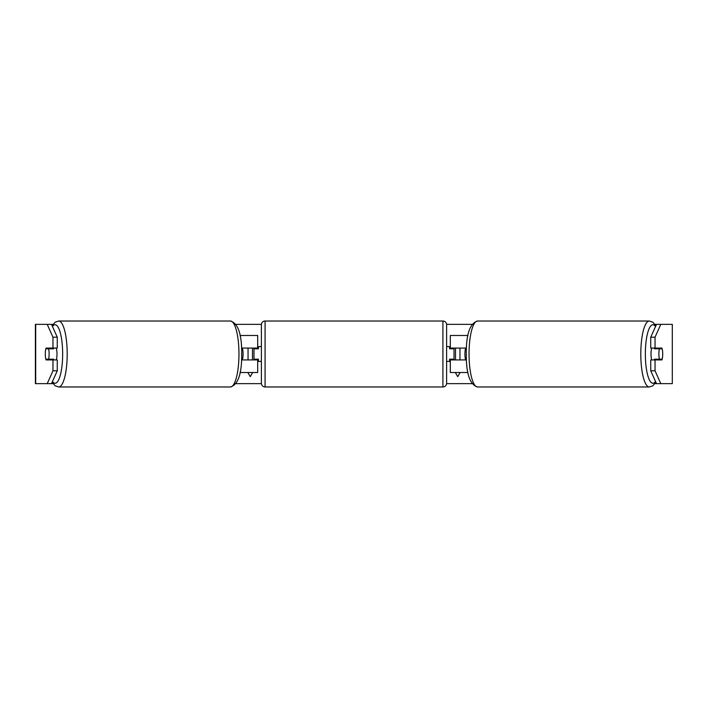 <?xml version="1.0" encoding="UTF-8"?>
<svg xmlns="http://www.w3.org/2000/svg" width="708" height="708" viewBox="0 0 708 708"><rect width="100%" height="100%" fill="white"/><g stroke="black" fill="none" stroke-linecap="round" stroke-linejoin="round"><path stroke-width="1.06" d="M240.074 335.477L257.677 335.477L257.677 348.071L241.552 348.071M240.074 372.523L257.677 372.523L257.677 359.186M253.977 359.93L253.977 348.071M257.677 348.814L257.677 348.071M241.552 359.93L257.677 359.93M467.926 372.523L450.323 372.523L450.323 359.186M467.926 335.477L450.323 335.477L450.323 348.071L466.448 348.071M454.023 359.93L454.023 359.186L449.58 359.186L449.58 361.407L446.615 361.407M454.023 359.186L454.023 348.071M450.323 348.814L450.323 348.071M466.448 359.93L450.323 359.93M651.767 359.93A7.407 1.92 -90 0 1 650.997 354A7.407 1.92 -90 0 1 651.767 348.071M658.874 354A7.407 1.92 -90 0 1 659.422 348.814L662.157 348.814A7.407 1.92 -90 0 1 662.706 354A7.407 1.92 -90 0 1 662.157 359.186L659.422 359.186A7.407 1.92 -90 0 1 658.874 354M654.626 348.071A7.407 1.92 -90 0 0 654.413 348.814L659.422 348.814M656.927 348.071A7.407 1.92 -90 0 1 657.148 348.814M657.148 359.186A7.407 1.92 -90 0 1 656.927 359.93M654.626 359.93A7.407 1.92 -90 0 1 654.413 359.186L659.422 359.186M466.413 359.186L465.466 359.186A7.407 1.92 -90 0 1 464.917 354A7.407 1.92 -90 0 1 465.466 348.814L466.413 348.814M51.507 324.361L57.26 337.194L52.967 337.194L47.215 324.361L53.047 324.361M236.047 324.361L261.402 324.361M446.598 324.361L471.953 324.361M654.953 324.361L660.785 324.361L655.033 337.194L650.74 337.194L656.493 324.361M47.215 324.361L35.4 324.361L35.4 383.639L47.215 383.639L52.967 370.806L57.26 370.806L51.507 383.639L47.215 383.639L53.047 383.639M236.047 383.639L261.402 383.639M446.598 383.639L471.953 383.639M654.953 383.639L660.785 383.639L656.493 383.639L650.74 370.806L650.74 359.93L655.033 359.93L655.033 370.806L660.785 383.639L672.299 383.639L672.299 324.361L660.785 324.361M460.12 372.523L457.731 376.665L455.341 372.523M455.51 359.93L455.51 348.071M459.952 359.93L459.952 348.071M248.048 359.93L248.048 348.071M252.491 359.93L252.491 348.071M247.88 372.523L250.269 376.665L252.659 372.523M672.299 324.361L672.299 383.639M650.74 337.194L650.74 348.071L655.033 348.071L655.033 337.194M655.033 348.071L661.936 348.071A7.407 1.92 -90 0 1 661.936 359.93L655.033 359.93M650.74 370.806L655.033 370.806M657.644 359.93A7.407 1.92 90 0 0 657.865 359.186M657.865 348.814A7.407 1.92 90 0 0 657.644 348.071M50.135 348.814A7.407 1.92 90 0 1 50.356 348.071M50.356 359.93A7.407 1.92 90 0 1 50.135 359.186M57.26 370.806L57.26 359.93L52.967 359.93L52.967 370.806M52.967 337.194L52.967 348.071L57.26 348.071L57.26 337.194M52.967 348.071L46.064 348.071A7.407 1.92 -90 0 0 45.294 354A7.407 1.92 -90 0 0 46.064 359.93L52.967 359.93M56.233 359.93A7.407 1.92 -90 0 0 57.003 354A7.407 1.92 -90 0 0 56.233 348.071M48.578 359.186A7.407 1.92 -90 0 0 49.126 354A7.407 1.92 -90 0 0 48.578 348.814L45.843 348.814A7.407 1.92 -90 0 0 45.294 354A7.407 1.92 -90 0 0 45.843 359.186L53.587 359.186A7.407 1.92 -90 0 1 53.374 359.93M50.852 359.186A7.407 1.92 -90 0 0 51.073 359.93M48.578 348.814L53.587 348.814A7.407 1.92 -90 0 0 53.374 348.071M51.073 348.071A7.407 1.92 -90 0 0 50.852 348.814M241.587 359.186L242.534 359.186A7.407 1.92 -90 0 0 243.083 354A7.407 1.92 -90 0 0 242.534 348.814L241.587 348.814M265.084 321.025A3.708 3.708 0 0 0 261.385 324.733L261.385 383.267A3.708 3.708 0 0 0 265.084 386.975L442.916 386.975A3.708 3.708 0 0 0 446.615 383.267L446.615 324.733A3.708 3.708 0 0 0 442.916 321.025L265.084 321.025L265.084 386.975M454.023 348.814L449.58 348.814L449.58 346.593L446.615 346.593M261.385 346.593L258.42 346.593L258.42 348.814L253.977 348.814M253.977 359.186L258.42 359.186L258.42 361.407L261.385 361.407M240.198 336.132L240.198 335.477M240.198 372.523L240.198 371.868M467.802 372.523L467.802 371.868M467.802 336.132L467.802 335.477M649.333 386.975L477.573 386.975A32.975 8.531 -90 0 1 469.041 354A32.975 8.531 -90 0 1 477.573 321.025L649.333 321.025A32.975 8.531 90 0 0 640.802 354A32.975 8.531 90 0 0 649.333 386.975L652.873 385.789L655.847 382.196M655.528 381.479A29.267 7.576 -90 0 1 645.342 354A29.267 7.576 -90 0 1 655.528 326.521M35.701 383.639L35.701 324.361M58.667 386.975L230.427 386.975A32.975 8.531 -90 0 0 238.959 354A32.975 8.531 -90 0 0 230.427 321.025L58.667 321.025A32.975 8.531 90 0 1 67.198 354A32.975 8.531 90 0 1 58.667 386.975L55.127 385.789L52.153 382.196M52.472 381.479A29.267 7.576 -90 0 0 62.658 354A29.267 7.576 -90 0 0 52.472 326.521M442.916 386.975L442.916 321.025M649.333 321.025L652.873 322.211L655.847 325.804M477.573 321.025C469.882 323.308 466.121 334.3 466.298 354C466.121 373.7 469.882 384.692 477.573 386.975M230.427 386.975C238.118 384.692 241.879 373.7 241.702 354C241.879 334.3 238.118 323.308 230.427 321.025M58.667 321.025L55.127 322.211L52.153 325.804"/></g></svg>
